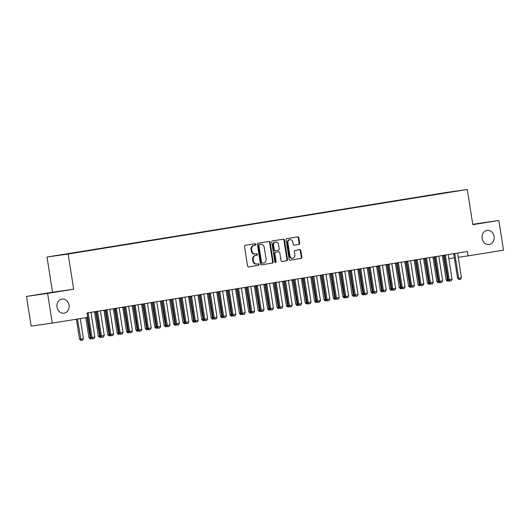 <?xml version="1.0" encoding="UTF-8"?>
<svg xmlns="http://www.w3.org/2000/svg" width="530" height="530" viewBox="0 0 530 530"><rect width="100%" height="100%" fill="white"/><g stroke="black" fill="none" stroke-linecap="round" stroke-linejoin="round"><path stroke-width="0.79" d="M255.851 244.383A0.762 0.656 81.9 0 0 255.082 243.734L245.277 245.317A1.093 0.934 81.9 0 0 244.529 246.543L247.57 265.974A1.093 0.934 81.9 0 0 248.663 266.908L258.468 265.325A0.762 0.656 81.9 0 0 258.229 263.808L256.957 264.013A3.498 2.988 81.9 0 1 256.911 264.019A3.498 2.988 81.9 0 1 253.466 261.038L253.214 259.422A3.498 2.988 81.9 0 1 255.626 255.486L256.891 255.281A0.762 0.656 81.9 0 0 256.659 253.771L255.387 253.976A3.498 2.988 81.9 0 1 255.341 253.983A3.498 2.988 81.9 0 1 251.896 251.001L251.637 249.378A3.498 2.988 81.9 0 1 254.055 245.45L255.321 245.244A0.762 0.656 81.9 0 0 255.851 244.383M255.294 253.989L254.817 254.055A3.498 2.988 81.9 0 1 254.771 254.062A3.498 2.988 81.9 0 1 251.326 251.081L251.068 249.458A3.498 2.988 81.9 0 1 253.479 245.529L254.751 245.324A0.762 0.656 81.9 0 0 254.625 243.807M248.53 266.915L257.891 265.404A0.762 0.656 81.9 0 0 257.765 263.887M256.865 264.026L256.387 264.099A3.498 2.988 81.9 0 1 256.341 264.106A3.498 2.988 81.9 0 1 252.896 261.118L252.644 259.501A3.498 2.988 81.9 0 1 255.056 255.566L256.321 255.361A0.762 0.656 81.9 0 0 256.195 253.844M482.095 238.401A7.122 6.095 81.9 0 0 489.117 244.482A7.122 6.095 81.9 0 0 494.126 236.459A7.122 6.095 81.9 0 0 487.103 230.378A7.122 6.095 81.9 0 0 482.095 238.401M57.002 307.115A7.122 6.095 81.9 0 0 64.024 313.197A7.122 6.095 81.9 0 0 69.032 305.174A7.122 6.095 81.9 0 0 62.01 299.092A7.122 6.095 81.9 0 0 57.002 307.115M298.927 244.449A1.093 0.934 81.9 0 0 299.682 243.217L298.827 237.765A1.093 0.934 81.9 0 0 297.741 236.837L286.849 238.599A1.093 0.934 81.9 0 0 286.094 239.825L289.142 259.256A1.093 0.934 81.9 0 0 290.228 260.184L301.119 258.428A1.093 0.934 81.9 0 0 301.875 257.196L300.841 250.61A1.093 0.934 81.9 0 0 299.761 249.683L295.091 250.438A1.093 0.934 81.9 0 0 294.335 251.664L294.846 254.93A2.922 2.498 81.9 0 1 292.792 258.223A2.922 2.498 81.9 0 1 289.91 255.725L287.909 242.939A2.922 2.498 81.9 0 1 289.963 239.646A2.922 2.498 81.9 0 1 292.845 242.137L293.176 244.27A1.093 0.934 81.9 0 0 294.269 245.198L298.357 244.529A1.093 0.934 81.9 0 0 299.112 243.303L298.257 237.851A1.093 0.934 81.9 0 0 297.297 236.91M467.374 251.492L87.026 312.978L87.715 317.377L52.271 323.101L47.62 293.408L73.663 289.201L68.151 254.009L467.301 189.488L472.813 224.68L498.849 220.467L503.5 250.167L468.063 255.891L467.374 251.492M270.134 242.409A1.093 0.934 81.9 0 0 269.041 241.475L258.15 243.237A1.093 0.934 81.9 0 0 257.401 244.463L260.442 263.894A1.093 0.934 81.9 0 0 261.522 264.828L272.42 263.065A1.093 0.934 81.9 0 0 273.175 261.84L270.134 242.409L269.565 242.488A1.093 0.934 81.9 0 0 268.597 241.548M282.099 261.502A1.093 0.934 81.9 0 1 281.019 260.568L279.787 252.691A1.093 0.934 81.9 0 0 278.694 251.757L275.6 252.26A1.093 0.934 81.9 0 0 274.845 253.486L276.13 261.694A0.762 0.656 81.9 0 1 274.838 261.899L271.744 242.144A1.093 0.934 81.9 0 1 272.5 240.918L283.391 239.156A1.093 0.934 81.9 0 1 284.484 240.083L287.525 259.514A1.093 0.934 81.9 0 1 286.77 260.747L282.112 261.502A1.093 0.934 81.9 0 1 282.099 261.502L282.112 261.502M68.151 254.009L47.031 257.023L446.174 192.503L467.301 189.488M70.285 253.545L447.678 192.582M70.252 253.347L76.154 252.611M79.686 252.061L76.035 252.452M79.652 251.829L85.555 251.094M89.086 250.544L85.436 250.928M89.053 250.312L94.956 249.57M98.487 249.027L94.837 249.411M98.454 248.789L104.357 248.053M107.888 247.503L104.238 247.894M107.855 247.272L113.758 246.536M117.289 245.986L113.639 246.37M117.256 245.748L123.159 245.012M126.69 244.469L123.039 244.853M126.657 244.231L132.56 243.495M136.091 242.945L132.44 243.336M136.058 242.714L141.96 241.971M145.492 241.428L141.841 241.812M145.452 241.19L151.361 240.454M154.893 239.911L151.242 240.295M154.853 239.673L160.762 238.937M164.293 238.387L160.643 238.778M164.254 238.156L170.156 237.413M173.694 236.87L170.044 237.255M173.654 236.632L179.557 235.896M183.095 235.346L179.445 235.737M183.055 235.115L188.958 234.379M192.496 233.829L188.846 234.214M192.456 233.591L198.359 232.856M201.897 232.312L198.246 232.696M201.857 232.074L207.76 231.338M211.298 230.788L207.647 231.179M211.258 230.557L217.161 229.815M220.699 229.271L217.048 229.656M220.659 229.033L226.562 228.298M230.099 227.754L226.449 228.138M230.06 227.516L235.963 226.78M239.5 226.231L235.85 226.621M239.461 225.999L245.363 225.257M248.901 224.713L245.251 225.098M248.861 224.475L254.764 223.74M258.296 223.19L254.645 223.581M258.262 222.958L264.165 222.222M267.696 221.673L264.046 222.057M267.663 221.441L273.566 220.699M277.097 220.155L273.447 220.54M277.064 219.917L282.967 219.181M286.498 218.632L282.848 219.023M286.465 218.4L292.368 217.658M295.899 217.115L292.249 217.499M295.866 216.876L301.769 216.141M305.3 215.597L301.649 215.982M305.267 215.359L311.17 214.623M314.701 214.074L311.05 214.465M314.668 213.842L320.57 213.1M324.102 212.556L320.451 212.941M324.069 212.318L329.971 211.583M333.502 211.033L329.852 211.424M333.469 210.801L339.372 210.065M342.903 209.516L339.253 209.9M342.87 209.284L348.773 208.542M352.304 207.998L348.654 208.383M352.264 207.76L358.174 207.025M361.705 206.475L358.055 206.866M361.665 206.243L367.575 205.507M371.106 204.958L367.456 205.342M371.066 204.719L376.969 203.984M380.507 203.44L376.856 203.825M380.467 203.202L386.37 202.467M389.908 201.917L386.257 202.308M389.868 201.685L395.771 200.943M399.309 200.4L395.658 200.784M399.269 200.161L405.172 199.426M408.709 198.882L405.059 199.267M408.67 198.644L414.573 197.909M418.11 197.359L414.46 197.75M418.071 197.127L423.974 196.385M427.511 195.842L423.861 196.226M427.471 195.603L433.374 194.868M436.912 194.318L433.262 194.709M436.872 194.086L447.691 192.542M448.824 258.64L454.395 257.845M458.251 257.295L468.063 255.891M498.849 220.467L472.747 224.289M73.663 289.201L52.543 292.215L26.5 296.429L47.62 293.408M26.5 296.429L31.151 326.122L52.271 323.101M52.543 292.215L47.031 257.023M261.403 264.834L271.85 263.145A1.093 0.934 81.9 0 0 272.606 261.919L269.565 242.488M259.402 244.582A0.762 0.656 81.9 0 0 258.878 245.443L261.548 262.496A0.762 0.656 81.9 0 0 262.31 263.152L263.648 262.933A3.498 2.988 81.9 0 0 266.06 259.004L264.238 247.344A3.498 2.988 81.9 0 0 260.786 244.356A3.498 2.988 81.9 0 0 260.74 244.363L258.832 244.661A0.762 0.656 81.9 0 0 258.309 245.523L258.878 245.443M262.29 263.152L261.74 263.231A0.762 0.656 81.9 0 1 260.979 262.582L258.309 245.523M260.263 244.436A3.498 2.988 81.9 0 0 260.217 244.443A3.498 2.988 81.9 0 0 260.17 244.449L260.74 244.363M258.832 244.661L260.17 244.449M281.98 261.509L286.2 260.826A1.093 0.934 81.9 0 0 286.955 259.601L283.908 240.169A1.093 0.934 81.9 0 0 282.947 239.229M278.707 251.757L278.137 251.836A1.093 0.934 81.9 0 0 278.137 251.836A1.093 0.934 81.9 0 0 278.124 251.843L275.03 252.34A1.093 0.934 81.9 0 0 274.275 253.565L275.56 261.774L276.13 261.694M275.295 262.516A0.762 0.656 81.9 0 0 275.56 261.774M278.502 244.509A2.922 2.498 81.9 0 0 275.62 242.018A2.922 2.498 81.9 0 0 273.566 245.31L274.275 249.815A1.093 0.934 81.9 0 0 275.368 250.75L278.455 250.246A1.093 0.934 81.9 0 0 279.211 249.02L278.502 244.509M275.62 242.018L275.05 242.097A2.922 2.498 81.9 0 0 272.996 245.39L273.566 245.31M274.779 250.829L274.792 250.829A1.093 0.934 81.9 0 1 273.705 249.895L272.996 245.39M294.137 245.211L298.357 244.529M289.963 239.646L289.393 239.726A2.922 2.498 81.9 0 0 287.339 243.018L287.909 242.939M292.792 258.223L292.222 258.302A2.922 2.498 81.9 0 1 289.34 255.811L287.339 243.018M290.102 260.197L300.55 258.507A1.093 0.934 81.9 0 0 301.298 257.282L300.272 250.697A1.093 0.934 81.9 0 0 299.311 249.756M76.433 319.199L79.573 339.26L80.6 339.114L83.415 338.657L80.275 318.576M83.415 338.657L82.508 340.26L81.097 340.492L79.573 339.26M77.453 319.034L81.097 340.492M91.061 312.322L91.041 312.488A1.113 0.954 81.9 0 0 91.047 312.832L94.837 337.027L93.929 338.63L92.518 338.856L92.015 337.484L90.988 337.63L87.198 313.435A1.113 0.954 81.9 0 0 87.105 313.104L87.046 312.972M94.837 337.027L92.015 337.484L88.225 313.29A1.113 0.954 81.9 0 0 88.132 312.958L88.059 312.806M92.518 338.856L90.988 337.63M92.008 338.571L90.325 338.995L88.974 337.743L90.961 337.438M85.827 317.682L88.974 337.743M86.854 317.516L90.497 338.968M101.409 337.053L99.726 337.477L98.375 336.219L100.362 335.921M94.512 311.766A1.113 0.954 -98.1 0 1 94.585 312.024L98.375 336.219M95.532 311.6A1.113 0.954 -98.1 0 1 95.612 311.878L99.898 337.451M100.461 310.805L100.442 310.971A1.113 0.954 81.9 0 0 100.448 311.309L104.238 335.503L103.33 337.113L101.919 337.338L101.416 335.96L100.389 336.106L96.599 311.912A1.113 0.954 81.9 0 0 96.506 311.587L96.447 311.454M104.238 335.503L101.416 335.96L97.626 311.766A1.113 0.954 81.9 0 0 97.533 311.441L97.46 311.289M101.919 337.338L100.389 336.106M109.856 309.281L109.843 309.454A1.113 0.954 81.9 0 0 109.849 309.792L113.639 333.986L112.731 335.589L111.32 335.821L110.816 334.443L109.789 334.589L106 310.394A1.113 0.954 81.9 0 0 105.907 310.07L105.841 309.931M113.639 333.986L110.816 334.443L107.027 310.249A1.113 0.954 81.9 0 0 106.934 309.924L106.861 309.772M111.32 335.821L109.789 334.589M110.81 335.53L109.127 335.954L107.775 334.702L109.763 334.397M103.913 310.249A1.113 0.954 -98.1 0 1 103.986 310.507L107.775 334.702M104.933 310.083A1.113 0.954 -98.1 0 1 105.013 310.361L109.299 335.934M120.211 334.013L118.528 334.437L117.17 333.185L119.157 332.88M113.314 308.725A1.113 0.954 -98.1 0 1 113.387 308.983L117.17 333.185M114.334 308.559A1.113 0.954 -98.1 0 1 114.414 308.838L118.7 334.41M119.257 307.764L119.243 307.93A1.113 0.954 81.9 0 0 119.25 308.274L123.039 332.469L122.132 334.072L120.721 334.298L120.217 332.926L119.19 333.072L115.401 308.877A1.113 0.954 81.9 0 0 115.308 308.546L115.242 308.414M123.039 332.469L120.217 332.926L116.428 308.725A1.113 0.954 81.9 0 0 116.335 308.4L116.262 308.248M120.721 334.298L119.19 333.072M128.657 306.247L128.644 306.413A1.113 0.954 81.9 0 0 128.651 306.751L132.44 330.945L131.526 332.555L130.122 332.78L129.618 331.402L128.591 331.548L124.802 307.354A1.113 0.954 81.9 0 0 124.702 307.029L124.643 306.897M132.44 330.945L129.618 331.402L125.829 307.208A1.113 0.954 81.9 0 0 125.736 306.883L125.663 306.731M130.122 332.78L128.591 331.548M129.611 332.489L127.929 332.919L126.571 331.661L128.558 331.363M122.715 307.208A1.113 0.954 -98.1 0 1 122.788 307.466L126.571 331.661M123.735 307.042A1.113 0.954 -98.1 0 1 123.815 307.32L128.101 332.893M138.058 304.724L138.045 304.889A1.113 0.954 81.9 0 0 138.052 305.234L141.841 329.428L140.927 331.031L139.522 331.263L139.019 329.885L137.992 330.031L134.203 305.837A1.113 0.954 81.9 0 0 134.103 305.512L134.044 305.373M141.841 329.428L139.019 329.885L135.23 305.691A1.113 0.954 81.9 0 0 135.137 305.36L135.064 305.207M139.522 331.263L137.992 330.031M139.012 330.972L137.33 331.396L135.971 330.144L137.959 329.839M132.116 305.684A1.113 0.954 -98.1 0 1 132.182 305.949L135.971 330.144M133.136 305.525A1.113 0.954 -98.1 0 1 133.215 305.797L137.502 331.369M147.459 303.206L147.446 303.372A1.113 0.954 81.9 0 0 147.453 303.71L151.242 327.911L150.328 329.514L148.923 329.74L148.42 328.361L147.393 328.514L143.603 304.313A1.113 0.954 81.9 0 0 143.504 303.988L143.445 303.856M151.242 327.911L148.42 328.361L144.63 304.167A1.113 0.954 81.9 0 0 144.531 303.842L144.465 303.69M148.923 329.74L147.393 328.514M148.413 329.455L146.73 329.879L145.372 328.62L147.36 328.322M141.517 304.167A1.113 0.954 -98.1 0 1 141.583 304.425L145.372 328.62M142.537 304.001A1.113 0.954 -98.1 0 1 142.616 304.28L146.903 329.852M156.86 301.689L156.84 301.855A1.113 0.954 81.9 0 0 156.853 302.193L160.643 326.387L159.729 327.99L158.318 328.222L157.821 326.844L156.794 326.99L153.004 302.796A1.113 0.954 81.9 0 0 152.905 302.471L152.845 302.339M160.643 326.387L157.821 326.844L154.031 302.65A1.113 0.954 81.9 0 0 153.932 302.325L153.866 302.173M158.318 328.222L156.794 326.99M157.814 327.931L156.131 328.355L154.773 327.103L156.761 326.798M150.917 302.65A1.113 0.954 -98.1 0 1 150.984 302.908L154.773 327.103M151.938 302.484A1.113 0.954 -98.1 0 1 152.017 302.762L156.304 328.335M166.261 300.165L166.241 300.331A1.113 0.954 81.9 0 0 166.254 300.676L170.044 324.87L169.13 326.473L167.719 326.705L167.222 325.327L166.195 325.473L162.405 301.279A1.113 0.954 81.9 0 0 162.306 300.947L162.246 300.815M170.044 324.87L167.222 325.327L163.432 301.133A1.113 0.954 81.9 0 0 163.333 300.801L163.266 300.649M167.719 326.705L166.195 325.473M167.215 326.414L165.532 326.838L164.174 325.586L166.162 325.281M160.318 301.126A1.113 0.954 -98.1 0 1 160.385 301.391L164.174 325.586M161.339 300.96A1.113 0.954 -98.1 0 1 161.411 301.239L165.704 326.811M175.662 298.648L175.642 298.814A1.113 0.954 81.9 0 0 175.655 299.152L179.438 323.346L178.531 324.956L177.119 325.181L176.623 323.803L175.596 323.949L171.806 299.755A1.113 0.954 81.9 0 0 171.707 299.43L171.647 299.298M179.438 323.346L176.623 323.803L172.833 299.609A1.113 0.954 81.9 0 0 172.734 299.284L172.667 299.132M177.119 325.181L175.596 323.949M176.609 324.897L174.933 325.321L173.575 324.062L175.562 323.764M169.719 299.609A1.113 0.954 -98.1 0 1 169.785 299.867L173.575 324.062M170.74 299.443A1.113 0.954 -98.1 0 1 170.812 299.722L175.105 325.294M185.063 297.131L185.043 297.297A1.113 0.954 81.9 0 0 185.056 297.635L188.839 321.829L187.931 323.433L186.52 323.664L186.023 322.286L184.996 322.432L181.207 298.238A1.113 0.954 81.9 0 0 181.108 297.913L181.048 297.774M188.839 321.829L186.023 322.286L182.234 298.092A1.113 0.954 81.9 0 0 182.135 297.767L182.068 297.615M186.52 323.664L184.996 322.432M186.01 323.373L184.334 323.797L182.976 322.545L184.963 322.24M179.12 298.092A1.113 0.954 -98.1 0 1 179.186 298.35L182.976 322.545M180.14 297.926A1.113 0.954 -98.1 0 1 180.213 298.204L184.506 323.777M194.464 295.607L194.444 295.773A1.113 0.954 81.9 0 0 194.45 296.118L198.24 320.312L197.332 321.915L195.921 322.141L195.424 320.769L194.397 320.915L190.608 296.721A1.113 0.954 81.9 0 0 190.508 296.389L190.449 296.257M198.24 320.312L195.424 320.769L191.635 296.568A1.113 0.954 81.9 0 0 191.535 296.243L191.469 296.091M195.921 322.141L194.397 320.915M195.411 321.856L193.735 322.28L192.377 321.028L194.364 320.723M188.521 296.568A1.113 0.954 -98.1 0 1 188.587 296.827L192.377 321.028M189.541 296.402A1.113 0.954 -98.1 0 1 189.614 296.681L193.907 322.253M203.865 294.09L203.845 294.256A1.113 0.954 81.9 0 0 203.851 294.594L207.641 318.788L206.733 320.398L205.322 320.623L204.825 319.245L203.798 319.391L200.009 295.197A1.113 0.954 81.9 0 0 199.909 294.872L199.85 294.74M207.641 318.788L204.825 319.245L201.036 295.051A1.113 0.954 81.9 0 0 200.936 294.726L200.87 294.574M205.322 320.623L203.798 319.391M204.812 320.332L203.136 320.763L201.778 319.504L203.765 319.206M197.922 295.051A1.113 0.954 -98.1 0 1 197.988 295.309L201.778 319.504M198.942 294.885A1.113 0.954 -98.1 0 1 199.015 295.164L203.308 320.736M213.265 292.567L213.245 292.732A1.113 0.954 81.9 0 0 213.252 293.077L217.042 317.271L216.134 318.875L214.723 319.106L214.226 317.728L213.199 317.874L209.41 293.68A1.113 0.954 81.9 0 0 209.31 293.355L209.251 293.216M217.042 317.271L214.226 317.728L210.436 293.534A1.113 0.954 81.9 0 0 210.337 293.203L210.271 293.05M214.723 319.106L213.199 317.874M214.213 318.815L212.537 319.239L211.178 317.987L213.166 317.682M207.323 293.527A1.113 0.954 -98.1 0 1 207.389 293.792L211.178 317.987M208.343 293.368A1.113 0.954 -98.1 0 1 208.416 293.647L212.709 319.212M222.666 291.049L222.646 291.215A1.113 0.954 81.9 0 0 222.653 291.56L226.442 315.754L225.535 317.357L224.124 317.583L223.627 316.205L222.593 316.357L218.81 292.156A1.113 0.954 81.9 0 0 218.711 291.831L218.651 291.699M226.442 315.754L223.627 316.205L219.837 292.01A1.113 0.954 81.9 0 0 219.738 291.685L219.672 291.533M224.124 317.583L222.593 316.357M223.614 317.298L221.938 317.722L220.579 316.463L222.567 316.165M216.724 292.01A1.113 0.954 -98.1 0 1 216.79 292.269L220.579 316.463M217.744 291.844A1.113 0.954 -98.1 0 1 217.817 292.123L222.11 317.695M232.067 289.532L232.047 289.698A1.113 0.954 81.9 0 0 232.054 290.036L235.843 314.23L234.936 315.84L233.525 316.065L233.028 314.688L231.994 314.833L228.211 290.639A1.113 0.954 81.9 0 0 228.112 290.314L228.052 290.182M235.843 314.23L233.028 314.688L229.238 290.493A1.113 0.954 81.9 0 0 229.139 290.168L229.073 290.016M233.525 316.065L231.994 314.833M233.014 315.774L231.338 316.198L229.98 314.946L231.968 314.641M226.124 290.493A1.113 0.954 -98.1 0 1 226.191 290.751L229.98 314.946M227.145 290.327A1.113 0.954 -98.1 0 1 227.218 290.606L231.511 316.178M241.468 288.009L241.448 288.174A1.113 0.954 81.9 0 0 241.455 288.519L245.244 312.713L244.337 314.316L242.925 314.548L242.422 313.17L241.395 313.316L237.606 289.122A1.113 0.954 81.9 0 0 237.513 288.797L237.453 288.658M245.244 312.713L242.422 313.17L238.639 288.976A1.113 0.954 81.9 0 0 238.54 288.645L238.473 288.492M242.925 314.548L241.395 313.316M242.415 314.257L240.739 314.681L239.381 313.429L241.369 313.124M235.525 288.969A1.113 0.954 -98.1 0 1 235.592 289.234L239.381 313.429M236.546 288.804A1.113 0.954 -98.1 0 1 236.619 289.082L240.911 314.654M250.869 286.491L250.849 286.657A1.113 0.954 81.9 0 0 250.856 286.995L254.645 311.196L253.737 312.799L252.326 313.025L251.823 311.647L250.796 311.792L247.006 287.598A1.113 0.954 81.9 0 0 246.914 287.273L246.854 287.141M254.645 311.196L251.823 311.647L248.04 287.452A1.113 0.954 81.9 0 0 247.941 287.127L247.874 286.975M252.326 313.025L250.796 311.792M251.816 312.74L250.14 313.164L248.782 311.905L250.769 311.607M244.926 287.452A1.113 0.954 -98.1 0 1 244.993 287.71L248.782 311.905M245.946 287.286A1.113 0.954 -98.1 0 1 246.019 287.565L250.312 313.137M260.27 284.974L260.25 285.14A1.113 0.954 81.9 0 0 260.256 285.478L264.046 309.672L263.138 311.276L261.727 311.507L261.224 310.13L260.197 310.275L256.407 286.081A1.113 0.954 81.9 0 0 256.315 285.756L256.255 285.624M264.046 309.672L261.224 310.13L257.434 285.935A1.113 0.954 81.9 0 0 257.341 285.61L257.275 285.458M261.727 311.507L260.197 310.275M261.217 311.216L259.541 311.64L258.183 310.388L260.17 310.083M254.32 285.935A1.113 0.954 -98.1 0 1 254.393 286.193L258.183 310.388M255.347 285.769A1.113 0.954 -98.1 0 1 255.42 286.048L259.707 311.62M269.671 283.451L269.651 283.616A1.113 0.954 81.9 0 0 269.657 283.961L273.447 308.155L272.539 309.758L271.128 309.984L270.625 308.612L269.598 308.758L265.808 284.564A1.113 0.954 81.9 0 0 265.715 284.232L265.656 284.1M273.447 308.155L270.625 308.612L266.835 284.411A1.113 0.954 81.9 0 0 266.742 284.087L266.676 283.934M271.128 309.984L269.598 308.758M270.618 309.699L268.942 310.123L267.584 308.871L269.571 308.566M263.721 284.411A1.113 0.954 -98.1 0 1 263.794 284.67L267.584 308.871M264.742 284.246A1.113 0.954 -98.1 0 1 264.821 284.524L269.107 310.096M279.072 281.933L279.052 282.099A1.113 0.954 81.9 0 0 279.058 282.437L282.848 306.631L281.94 308.241L280.529 308.467L280.026 307.089L278.999 307.234L275.209 283.04A1.113 0.954 81.9 0 0 275.116 282.715L275.057 282.583M282.848 306.631L280.026 307.089L276.236 282.894A1.113 0.954 81.9 0 0 276.143 282.57L276.077 282.417M280.529 308.467L278.999 307.234M280.019 308.182L278.343 308.606L276.985 307.347L278.972 307.049M273.122 282.894A1.113 0.954 -98.1 0 1 273.195 283.152L276.985 307.347M274.142 282.728A1.113 0.954 -98.1 0 1 274.222 283.007L278.508 308.579M288.472 280.41L288.452 280.582A1.113 0.954 81.9 0 0 288.459 280.92L292.249 305.114L291.341 306.718L289.93 306.95L289.426 305.572L288.399 305.717L284.61 281.523A1.113 0.954 81.9 0 0 284.517 281.198L284.458 281.059M292.249 305.114L289.426 305.572L285.637 281.377A1.113 0.954 81.9 0 0 285.544 281.046L285.471 280.9M289.93 306.95L288.399 305.717M289.42 306.658L287.744 307.082L286.385 305.83L288.373 305.525M282.523 281.37A1.113 0.954 -98.1 0 1 282.596 281.635L286.385 305.83M283.543 281.211A1.113 0.954 -98.1 0 1 283.623 281.49L287.909 307.062M297.873 278.893L297.853 279.058A1.113 0.954 81.9 0 0 297.86 279.403L301.649 303.597L300.742 305.2L299.331 305.426L298.827 304.048L297.8 304.2L294.011 280.006A1.113 0.954 81.9 0 0 293.918 279.674L293.858 279.542M301.649 303.597L298.827 304.048L295.038 279.853A1.113 0.954 81.9 0 0 294.945 279.529L294.872 279.376M299.331 305.426L297.8 304.2M298.821 305.141L297.138 305.565L295.786 304.306L297.774 304.008M291.924 279.853A1.113 0.954 -98.1 0 1 291.997 280.112L295.786 304.306M292.944 279.688A1.113 0.954 -98.1 0 1 293.024 279.966L297.31 305.538M307.267 277.375L307.254 277.541A1.113 0.954 81.9 0 0 307.261 277.879L311.05 302.073L310.143 303.683L308.732 303.909L308.228 302.531L307.201 302.676L303.412 278.482A1.113 0.954 81.9 0 0 303.319 278.157L303.259 278.025M311.05 302.073L308.228 302.531L304.439 278.336A1.113 0.954 81.9 0 0 304.346 278.011L304.273 277.859M308.732 303.909L307.201 302.676M308.221 303.617L306.539 304.041L305.187 302.789L307.175 302.491M301.325 278.336A1.113 0.954 -98.1 0 1 301.398 278.594L305.187 302.789M302.345 278.171A1.113 0.954 -98.1 0 1 302.425 278.449L306.711 304.021M316.668 275.852L316.655 276.017A1.113 0.954 81.9 0 0 316.662 276.362L320.451 300.556L319.544 302.16L318.132 302.392L317.629 301.014L316.602 301.159L312.813 276.965A1.113 0.954 81.9 0 0 312.72 276.64L312.654 276.501M320.451 300.556L317.629 301.014L313.839 276.819A1.113 0.954 81.9 0 0 313.747 276.488L313.674 276.335M318.132 302.392L316.602 301.159M317.622 302.1L315.94 302.524L314.588 301.272L316.569 300.967M310.726 276.812A1.113 0.954 -98.1 0 1 310.799 277.077L314.588 301.272M311.746 276.647A1.113 0.954 -98.1 0 1 311.825 276.925L316.112 302.498M326.069 274.335L326.056 274.5A1.113 0.954 81.9 0 0 326.063 274.838L329.852 299.039L328.938 300.642L327.533 300.868L327.03 299.49L326.003 299.642L322.214 275.441A1.113 0.954 81.9 0 0 322.114 275.116L322.055 274.984M329.852 299.039L327.03 299.49L323.24 275.295A1.113 0.954 81.9 0 0 323.148 274.971L323.075 274.818M327.533 300.868L326.003 299.642M327.023 300.583L325.34 301.007L323.982 299.748L325.97 299.45M320.127 275.295A1.113 0.954 -98.1 0 1 320.2 275.554L323.982 299.748M321.147 275.13A1.113 0.954 -98.1 0 1 321.226 275.408L325.513 300.98M335.47 272.817L335.457 272.983A1.113 0.954 81.9 0 0 335.464 273.321L339.253 297.515L338.339 299.119L336.934 299.351L336.431 297.973L335.404 298.118L331.614 273.924A1.113 0.954 81.9 0 0 331.515 273.599L331.455 273.467M339.253 297.515L336.431 297.973L332.641 273.778A1.113 0.954 81.9 0 0 332.548 273.453L332.476 273.301M336.934 299.351L335.404 298.118M336.424 299.059L334.741 299.483L333.383 298.231L335.371 297.926M329.527 273.778A1.113 0.954 -98.1 0 1 329.6 274.036L333.383 298.231M330.548 273.613A1.113 0.954 -98.1 0 1 330.627 273.891L334.914 299.463M344.871 271.294L344.858 271.459A1.113 0.954 81.9 0 0 344.864 271.804L348.654 295.998L347.74 297.602L346.335 297.827L345.832 296.456L344.805 296.601L341.015 272.407A1.113 0.954 81.9 0 0 340.916 272.075L340.856 271.943M348.654 295.998L345.832 296.456L342.042 272.254A1.113 0.954 81.9 0 0 341.949 271.93L341.876 271.777M346.335 297.827L344.805 296.601M345.825 297.542L344.142 297.966L342.784 296.714L344.772 296.409M338.928 272.254A1.113 0.954 -98.1 0 1 338.995 272.513L342.784 296.714M339.949 272.089A1.113 0.954 -98.1 0 1 340.028 272.367L344.315 297.94M354.272 269.777L354.252 269.942A1.113 0.954 81.9 0 0 354.265 270.28L358.055 294.475L357.141 296.084L355.736 296.31L355.233 294.932L354.206 295.077L350.416 270.883A1.113 0.954 81.9 0 0 350.317 270.558L350.257 270.426M358.055 294.475L355.233 294.932L351.443 270.737A1.113 0.954 81.9 0 0 351.344 270.413L351.277 270.26M355.736 296.31L354.206 295.077M355.226 296.025L353.543 296.449L352.185 295.19L354.173 294.892M348.329 270.737A1.113 0.954 -98.1 0 1 348.395 270.996L352.185 295.19M349.35 270.572A1.113 0.954 -98.1 0 1 349.429 270.85L353.715 296.422M363.673 268.253L363.653 268.425A1.113 0.954 81.9 0 0 363.666 268.763L367.456 292.957L366.541 294.561L365.13 294.793L364.633 293.415L363.606 293.56L359.817 269.366A1.113 0.954 81.9 0 0 359.718 269.041L359.658 268.902M367.456 292.957L364.633 293.415L360.844 269.22A1.113 0.954 81.9 0 0 360.744 268.895L360.678 268.743M365.13 294.793L363.606 293.56M364.627 294.501L362.944 294.925L361.586 293.673L363.573 293.368M357.73 269.22A1.113 0.954 -98.1 0 1 357.796 269.478L361.586 293.673M358.75 269.055A1.113 0.954 -98.1 0 1 358.823 269.333L363.116 294.905M373.074 266.736L373.054 266.901A1.113 0.954 81.9 0 0 373.067 267.246L376.856 291.44L375.942 293.044L374.531 293.269L374.034 291.897L373.007 292.043L369.218 267.849A1.113 0.954 81.9 0 0 369.118 267.517L369.059 267.385M376.856 291.44L374.034 291.897L370.245 267.696A1.113 0.954 81.9 0 0 370.145 267.372L370.079 267.219M374.531 293.269L373.007 292.043M374.021 292.984L372.345 293.408L370.987 292.156L372.974 291.851M367.131 267.696A1.113 0.954 -98.1 0 1 367.197 267.955L370.987 292.156M368.151 267.531A1.113 0.954 -98.1 0 1 368.224 267.809L372.517 293.381M382.475 265.219L382.455 265.384A1.113 0.954 81.9 0 0 382.468 265.722L386.251 289.917L385.343 291.526L383.932 291.752L383.435 290.374L382.408 290.519L378.619 266.325A1.113 0.954 81.9 0 0 378.519 266L378.46 265.868M386.251 289.917L383.435 290.374L379.646 266.179A1.113 0.954 81.9 0 0 379.546 265.855L379.48 265.702M383.932 291.752L382.408 290.519M383.422 291.46L381.746 291.891L380.388 290.632L382.375 290.334M376.532 266.179A1.113 0.954 -98.1 0 1 376.598 266.438L380.388 290.632M377.552 266.014A1.113 0.954 -98.1 0 1 377.625 266.292L381.918 291.864M391.875 263.695L391.856 263.86A1.113 0.954 81.9 0 0 391.869 264.205L395.652 288.399L394.744 290.003L393.333 290.235L392.836 288.857L391.809 289.002L388.02 264.808A1.113 0.954 81.9 0 0 387.92 264.483L387.861 264.344M395.652 288.399L392.836 288.857L389.046 264.662A1.113 0.954 81.9 0 0 388.947 264.331L388.881 264.178M393.333 290.235L391.809 289.002M392.823 289.943L391.147 290.367L389.788 289.115L391.776 288.81M385.933 264.656A1.113 0.954 -98.1 0 1 385.999 264.921L389.788 289.115M386.953 264.496A1.113 0.954 -98.1 0 1 387.026 264.768L391.319 290.341M401.276 262.178L401.256 262.343A1.113 0.954 81.9 0 0 401.263 262.681L405.052 286.882L404.145 288.486L402.734 288.711L402.237 287.333L401.21 287.485L397.421 263.284A1.113 0.954 81.9 0 0 397.321 262.959L397.261 262.827M405.052 286.882L402.237 287.333L398.447 263.138A1.113 0.954 81.9 0 0 398.348 262.814L398.282 262.661M402.734 288.711L401.21 287.485M402.224 288.426L400.548 288.85L399.189 287.591L401.177 287.293M395.334 263.138A1.113 0.954 -98.1 0 1 395.4 263.397L399.189 287.591M396.354 262.973A1.113 0.954 -98.1 0 1 396.427 263.251L400.72 288.823M410.677 260.661L410.657 260.826A1.113 0.954 81.9 0 0 410.664 261.164L414.453 285.359L413.546 286.962L412.135 287.194L411.638 285.816L410.611 285.962L406.821 261.767A1.113 0.954 81.9 0 0 406.722 261.442L406.662 261.31M414.453 285.359L411.638 285.816L407.848 261.621A1.113 0.954 81.9 0 0 407.749 261.297L407.683 261.144M412.135 287.194L410.611 285.962M411.625 286.902L409.948 287.326L408.59 286.074L410.578 285.769M404.734 261.621A1.113 0.954 -98.1 0 1 404.801 261.88L408.59 286.074M405.755 261.456A1.113 0.954 -98.1 0 1 405.828 261.734L410.121 287.306M420.078 259.137L420.058 259.302A1.113 0.954 81.9 0 0 420.065 259.647L423.854 283.841L422.947 285.445L421.535 285.677L421.039 284.299L420.005 284.444L416.222 260.25A1.113 0.954 81.9 0 0 416.123 259.919L416.063 259.786M423.854 283.841L421.039 284.299L417.249 260.104A1.113 0.954 81.9 0 0 417.15 259.773L417.083 259.62M421.535 285.677L420.005 284.444M421.025 285.385L419.349 285.809L417.991 284.557L419.979 284.252M414.135 260.098A1.113 0.954 -98.1 0 1 414.202 260.363L417.991 284.557M415.156 259.932A1.113 0.954 -98.1 0 1 415.228 260.21L419.522 285.783M429.479 257.62L429.459 257.785A1.113 0.954 81.9 0 0 429.466 258.123L433.255 282.318L432.348 283.928L430.936 284.153L430.44 282.775L429.406 282.921L425.623 258.726A1.113 0.954 81.9 0 0 425.524 258.401L425.464 258.269M433.255 282.318L430.44 282.775L426.65 258.58A1.113 0.954 81.9 0 0 426.551 258.256L426.484 258.103M430.936 284.153L429.406 282.921M430.426 283.868L428.75 284.292L427.392 283.033L429.38 282.735M423.536 258.58A1.113 0.954 -98.1 0 1 423.602 258.839L427.392 283.033M424.557 258.415A1.113 0.954 -98.1 0 1 424.629 258.693L428.922 284.265M438.88 256.103L438.86 256.268A1.113 0.954 81.9 0 0 438.867 256.606L442.656 280.801L441.748 282.404L440.337 282.636L439.834 281.258L438.807 281.404L435.017 257.209A1.113 0.954 81.9 0 0 434.925 256.884L434.865 256.745M442.656 280.801L439.834 281.258L436.051 257.063A1.113 0.954 81.9 0 0 435.951 256.739L435.885 256.586M440.337 282.636L438.807 281.404M439.827 282.344L438.151 282.768L436.793 281.516L438.78 281.211M432.937 257.063A1.113 0.954 -98.1 0 1 433.003 257.322L436.793 281.516M433.957 256.898A1.113 0.954 -98.1 0 1 434.03 257.176L438.323 282.748M448.281 254.579L448.261 254.744A1.113 0.954 81.9 0 0 448.267 255.089L452.057 279.284L451.149 280.887L449.738 281.112L449.235 279.741L448.208 279.886L444.418 255.692A1.113 0.954 81.9 0 0 444.325 255.361L444.266 255.228M452.057 279.284L449.235 279.741L445.452 255.54A1.113 0.954 81.9 0 0 445.352 255.215L445.286 255.062M449.738 281.112L448.208 279.886M449.228 280.827L447.552 281.251L446.194 279.999L448.181 279.694M442.338 255.54A1.113 0.954 -98.1 0 1 442.404 255.798L446.194 279.999M443.358 255.374A1.113 0.954 -98.1 0 1 443.431 255.652L447.724 281.225M457.682 253.062L457.662 253.227A1.113 0.954 81.9 0 0 457.668 253.565L461.458 277.76L460.55 279.37L459.139 279.595L458.635 278.217L457.609 278.363L453.819 254.168A1.113 0.954 81.9 0 0 453.726 253.844L453.667 253.711M461.458 277.76L458.635 278.217L454.846 254.022A1.113 0.954 81.9 0 0 454.753 253.698L454.687 253.545M459.139 279.595L457.609 278.363M253.479 245.529L254.055 245.45M251.068 249.458L251.637 249.378M251.326 251.081L251.896 251.001M256.321 255.361L256.891 255.281M255.056 255.566L255.626 255.486M252.644 259.501L253.214 259.422M252.896 261.118L253.466 261.038M257.891 265.404L258.468 265.325M254.751 245.324L255.321 245.244M272.606 261.919L273.175 261.84M271.85 263.145L272.42 263.065M260.979 262.582L261.548 262.496M283.908 240.169L284.484 240.083M286.955 259.601L287.525 259.514M286.2 260.826L286.77 260.747M278.124 251.843L278.694 251.757M275.03 252.34L275.6 252.26M274.275 253.565L274.845 253.486M273.705 249.895L274.275 249.815M289.34 255.811L289.91 255.725M300.272 250.697L300.841 250.61M301.298 257.282L301.875 257.196M300.55 258.507L301.119 258.428M298.257 237.851L298.827 237.765M299.112 243.303L299.682 243.217M88.132 312.958L87.105 313.104M88.225 313.29L87.198 313.435M94.585 312.024L95.612 311.878M97.533 311.441L96.506 311.587M97.626 311.766L96.599 311.912M106.934 309.924L105.907 310.07M107.027 310.249L106 310.394M103.986 310.507L105.013 310.361M113.387 308.983L114.414 308.838M116.335 308.4L115.308 308.546M116.428 308.725L115.401 308.877M125.736 306.883L124.702 307.029M125.829 307.208L124.802 307.354M122.788 307.466L123.815 307.32M135.137 305.36L134.103 305.512M135.23 305.691L134.203 305.837M132.182 305.949L133.215 305.797M144.531 303.842L143.504 303.988M144.63 304.167L143.603 304.313M141.583 304.425L142.616 304.28M153.932 302.325L152.905 302.471M154.031 302.65L153.004 302.796M150.984 302.908L152.017 302.762M163.333 300.801L162.306 300.947M163.432 301.133L162.405 301.279M160.385 301.391L161.411 301.239M172.734 299.284L171.707 299.43M172.833 299.609L171.806 299.755M169.785 299.867L170.812 299.722M182.135 297.767L181.108 297.913M182.234 298.092L181.207 298.238M179.186 298.35L180.213 298.204M191.535 296.243L190.508 296.389M191.635 296.568L190.608 296.721M188.587 296.827L189.614 296.681M200.936 294.726L199.909 294.872M201.036 295.051L200.009 295.197M197.988 295.309L199.015 295.164M210.337 293.203L209.31 293.355M210.436 293.534L209.41 293.68M207.389 293.792L208.416 293.647M219.738 291.685L218.711 291.831M219.837 292.01L218.81 292.156M216.79 292.269L217.817 292.123M229.139 290.168L228.112 290.314M229.238 290.493L228.211 290.639M226.191 290.751L227.218 290.606M238.54 288.645L237.513 288.797M238.639 288.976L237.606 289.122M235.592 289.234L236.619 289.082M247.941 287.127L246.914 287.273M248.04 287.452L247.006 287.598M244.993 287.71L246.019 287.565M257.341 285.61L256.315 285.756M257.434 285.935L256.407 286.081M254.393 286.193L255.42 286.048M266.742 284.087L265.715 284.232M266.835 284.411L265.808 284.564M263.794 284.67L264.821 284.524M276.143 282.57L275.116 282.715M276.236 282.894L275.209 283.04M273.195 283.152L274.222 283.007M285.544 281.046L284.517 281.198M285.637 281.377L284.61 281.523M282.596 281.635L283.623 281.49M294.945 279.529L293.918 279.674M295.038 279.853L294.011 280.006M291.997 280.112L293.024 279.966M304.346 278.011L303.319 278.157M304.439 278.336L303.412 278.482M301.398 278.594L302.425 278.449M313.747 276.488L312.72 276.64M313.839 276.819L312.813 276.965M310.799 277.077L311.825 276.925M323.148 274.971L322.114 275.116M323.24 275.295L322.214 275.441M320.2 275.554L321.226 275.408M332.548 273.453L331.515 273.599M332.641 273.778L331.614 273.924M329.6 274.036L330.627 273.891M341.949 271.93L340.916 272.075M342.042 272.254L341.015 272.407M338.995 272.513L340.028 272.367M351.344 270.413L350.317 270.558M351.443 270.737L350.416 270.883M348.395 270.996L349.429 270.85M360.744 268.895L359.718 269.041M360.844 269.22L359.817 269.366M357.796 269.478L358.823 269.333M370.145 267.372L369.118 267.517M370.245 267.696L369.218 267.849M367.197 267.955L368.224 267.809M379.546 265.855L378.519 266M379.646 266.179L378.619 266.325M376.598 266.438L377.625 266.292M388.947 264.331L387.92 264.483M389.046 264.662L388.02 264.808M385.999 264.921L387.026 264.768M398.348 262.814L397.321 262.959M398.447 263.138L397.421 263.284M395.4 263.397L396.427 263.251M407.749 261.297L406.722 261.442M407.848 261.621L406.821 261.767M404.801 261.88L405.828 261.734M417.15 259.773L416.123 259.919M417.249 260.104L416.222 260.25M414.202 260.363L415.228 260.21M426.551 258.256L425.524 258.401M426.65 258.58L425.623 258.726M423.602 258.839L424.629 258.693M435.951 256.739L434.925 256.884M436.051 257.063L435.017 257.209M433.003 257.322L434.03 257.176M445.352 255.215L444.325 255.361M445.452 255.54L444.418 255.692M442.404 255.798L443.431 255.652M454.753 253.698L453.726 253.844M454.846 254.022L453.819 254.168M254.771 254.062L255.341 253.983M256.341 264.106L256.911 264.019M261.734 263.231L262.304 263.152M260.217 244.443L260.786 244.356"/></g></svg>
